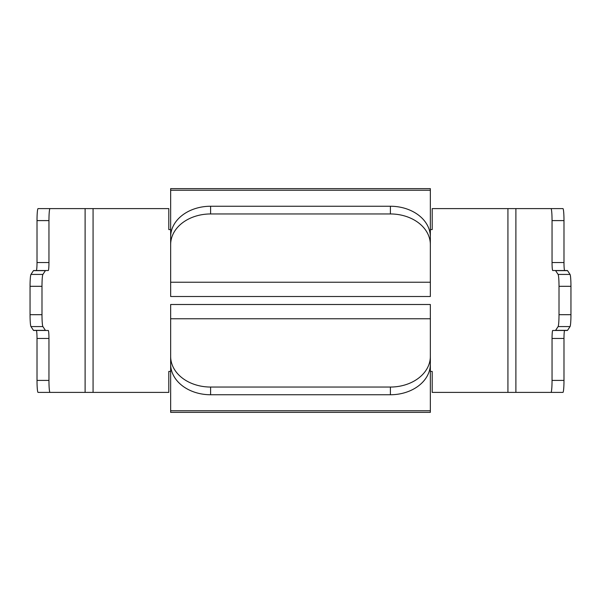 <?xml version="1.0" encoding="UTF-8"?>
<svg xmlns="http://www.w3.org/2000/svg" width="601" height="601" viewBox="0 0 601 601"><rect width="100%" height="100%" fill="white"/><g stroke="black" fill="none" stroke-linecap="round" stroke-linejoin="round"><path stroke-width="0.9" d="M170.654 274.529L170.654 188.631L430.346 188.631L430.346 274.529M170.654 410.753L430.346 410.753L430.346 412.369L170.654 412.369L170.654 304.497L430.346 304.497L430.346 364.146A39.951 30.606 0 0 1 390.395 394.752L390.395 387.044A39.951 30.606 0 0 0 430.346 356.438M430.346 229.582L432.194 229.582L432.194 208.607L515.891 208.607L515.891 392.393L432.194 392.393L432.194 371.418L430.346 371.418M564.685 330.467A7.993 0.699 90 0 0 563.986 338.453L563.986 380.403A11.982 1.044 -90 0 1 562.942 392.393L551.004 392.393A11.982 1.044 -90 0 0 552.049 380.403L552.049 338.453A7.993 0.699 90 0 1 552.74 330.467L567.397 330.467A11.982 1.044 90 0 0 567.539 330.362L555.594 330.362A11.982 1.044 90 0 1 555.459 330.467M515.891 392.393L551.004 392.393M564.685 270.533A7.993 0.699 90 0 1 563.986 262.547L563.986 220.597L552.049 220.597L552.049 262.547A7.993 0.699 90 0 0 552.74 270.533L567.397 270.533A11.982 1.044 90 0 1 567.539 270.638L570.041 274.424A11.982 1.044 90 0 1 570.95 286.309L570.95 314.691A11.982 1.044 90 0 1 570.041 326.576L567.539 330.362M555.459 270.533A11.982 1.044 90 0 1 555.594 270.638L558.104 274.424A11.982 1.044 90 0 1 559.013 286.309L559.013 314.691A11.982 1.044 90 0 1 558.104 326.576L555.594 330.362M563.986 220.597A11.982 1.044 -90 0 0 562.942 208.607L551.004 208.607A11.982 1.044 -90 0 1 552.049 220.597M515.891 208.607L551.004 208.607M430.346 282.23L430.346 296.503L170.654 296.503L170.654 282.23L430.346 282.23L430.346 244.562A39.951 30.606 180 0 0 390.395 213.956L210.605 213.956A39.951 30.606 180 0 0 170.654 244.562L170.654 282.23M170.654 244.562L170.654 236.854A39.951 30.606 180 0 1 210.605 206.248L390.395 206.248A39.951 30.606 180 0 1 430.346 236.854L430.346 244.562M36.315 270.533A7.993 0.699 -90 0 0 37.014 262.547L37.014 220.597A11.982 1.044 90 0 1 38.058 208.607L168.806 208.607L168.806 229.582L170.654 229.582M49.996 208.607A11.982 1.044 90 0 0 48.951 220.597L48.951 262.547A7.993 0.699 -90 0 1 48.26 270.533L33.603 270.533A11.982 1.044 -90 0 0 33.461 270.638L45.406 270.638A11.982 1.044 -90 0 1 45.541 270.533M36.315 330.467A7.993 0.699 -90 0 1 37.014 338.453L48.951 338.453A7.993 0.699 -90 0 0 48.26 330.467L33.603 330.467A11.982 1.044 -90 0 1 33.461 330.362L30.959 326.576A11.982 1.044 -90 0 1 30.05 314.691L30.05 286.309A11.982 1.044 -90 0 1 30.959 274.424L33.461 270.638M45.541 330.467A11.982 1.044 -90 0 1 45.406 330.362L42.896 326.576A11.982 1.044 -90 0 1 41.987 314.691L41.987 286.309A11.982 1.044 -90 0 1 42.896 274.424L45.406 270.638M37.014 338.453L37.014 380.403A11.982 1.044 90 0 0 38.058 392.393L85.109 392.393L85.109 208.607M48.951 338.453L48.951 380.403A11.982 1.044 90 0 0 49.996 392.393M93.072 208.607L93.072 392.393L85.109 392.393M93.072 392.393L168.806 392.393L168.806 371.418L170.654 371.418M390.395 394.752L210.605 394.752A39.951 30.606 0 0 1 170.654 364.146L170.654 356.438A39.951 30.606 0 0 0 210.605 387.044L390.395 387.044M430.346 410.753L430.346 318.77L170.654 318.77L170.654 356.438M563.986 380.403L552.049 380.403M563.986 338.453L552.049 338.453M570.041 326.576L558.104 326.576M570.95 314.691L559.013 314.691M570.95 286.309L559.013 286.309M570.041 274.424L558.104 274.424M567.539 270.638L555.594 270.638M563.986 262.547L552.049 262.547M390.395 206.248L390.395 213.956M210.605 206.248L210.605 213.956M37.014 220.597L48.951 220.597M37.014 262.547L48.951 262.547M30.959 274.424L42.896 274.424M30.05 286.309L41.987 286.309M30.05 314.691L41.987 314.691M30.959 326.576L42.896 326.576M33.461 330.362L45.406 330.362M37.014 380.403L48.951 380.403M210.605 394.752L210.605 387.044M507.928 392.393L507.928 208.607M170.654 190.247L430.346 190.247"/></g></svg>
